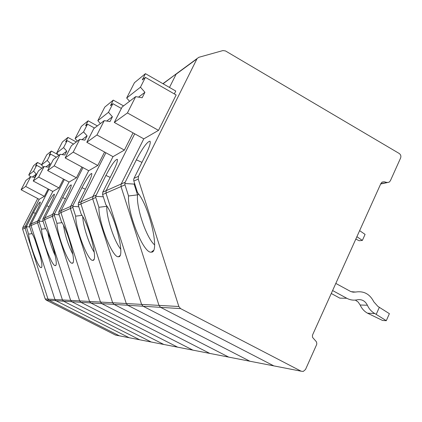 <?xml version="1.0" encoding="UTF-8"?>
<svg xmlns="http://www.w3.org/2000/svg" width="422" height="422" viewBox="0 0 422 422"><rect width="100%" height="100%" fill="white"/><g stroke="black" fill="none" stroke-linecap="round" stroke-linejoin="round"><path stroke-width="0.63" d="M116.477 335.258L115.491 335.068L46.193 300.105L45.201 298.95L54.918 299.499L31.017 225.543L54.918 299.499L55.962 300.728L54.918 299.499L62.44 299.926L37.516 222.732L39.177 222.009L41.493 229.183C42.116 239.997 52.191 266.709 55.282 265.591C59.048 266.351 51.278 237.022 45.191 227.774L42.822 220.432L44.605 219.662L70.648 300.39L44.605 219.662L44.743 217.894L44.605 219.662L52.375 216.296L79.642 300.897L52.375 216.296L52.523 214.445L52.375 216.296L54.38 215.431L56.912 223.301C57.323 235.26 68.469 264.473 72.225 263.217C76.735 264.03 68.375 231.667 61.375 221.597L58.774 213.527L60.932 212.593L89.543 301.456L60.932 212.593L61.084 210.652L60.932 212.593L72.848 207.434L75.654 216.154C75.733 229.526 88.203 261.751 92.856 260.332C98.368 261.202 89.327 225.105 81.14 214.059L78.26 205.092L80.924 203.937L112.658 302.764L80.924 203.937L81.087 201.779L80.924 203.937L92.698 198.841L126.268 303.534L92.698 198.841L92.872 196.552L92.698 198.841L95.773 197.507L98.906 207.281C98.484 222.447 112.632 258.37 118.524 256.734C125.424 257.678 115.612 216.876 105.822 204.644L102.588 194.558L105.964 193.097L141.592 304.399L105.964 193.097L106.144 190.665L105.964 193.097L124.981 184.862L128.536 195.982C127.312 213.479 143.644 254.07 151.34 252.14C160.239 253.158 149.562 206.242 137.514 192.559L133.837 181.027L138.247 179.118L178.854 306.509L180.605 308.614L301.123 371.196L303.218 371.46L305.502 369.514L316.69 344.489L316.79 343.181L316.294 341.641L312.623 337.484L312.396 335.87L312.718 334.604L380.902 183.486L382.121 182.093L384.273 181.782L387.006 182.489L389.131 182.193L390.361 180.795L400.594 158.034C401.238 156.14 400.763 154.61 399.175 153.45L225.485 50.941L222.916 50.571L198.836 57.302L197.111 58.537L138.442 176.343L138.247 179.118M120.434 336.028L119.426 335.833L49.005 300.285L47.997 299.108L25.046 228.128L25.167 226.577L39.188 199.311L44.357 196.335L48.15 188.95M44.357 196.335L25.684 186.45L21.1 189.763L39.199 199.316L25.167 226.577L22.751 227.648L22.63 229.172L45.201 298.95M22.751 227.648L37.727 198.54M124.379 150.095L96.939 134.971L86.805 142.293L113.017 156.657L124.379 150.095L133.035 132.867M103.311 196.805L95.652 196.32L105.906 175.425C111.434 164.97 115.232 159.59 117.3 159.294C117.907 160.566 116.477 164.728 113.017 171.78L102.768 192.163L106.144 190.665L134.713 133.8L106.144 190.665L121.204 183.987L143.781 138.849L121.204 183.987L121.014 186.577L158.973 305.386L160.613 307.348L273.831 365.885L275.429 366.196M112.996 156.646L92.872 196.552L112.996 156.646M102.588 194.558L102.768 192.163M230.127 357.381L228.698 357.102L127.724 305.27L126.268 303.534L127.724 305.27L228.698 357.102L249.882 361.227L143.137 306.245L249.882 361.227L301.123 371.196M178.881 347.406L177.646 347.164L90.788 302.933L89.543 301.456L112.658 302.764L114.04 304.404L112.658 302.764L141.592 304.399L143.137 306.245L141.592 304.399L158.973 305.386L121.014 186.577L121.204 183.987L125.176 182.225L136.369 159.822C142.763 147.726 147.31 141.518 150.01 141.196C150.86 142.631 149.388 147.262 145.595 155.096L134.032 178.3L138.442 176.343M106.94 206.263L106.813 206.3C106.086 216.549 114.22 241.569 120.75 249.191M356.891 236.705L362.361 240.424L359.249 240.746L355.804 239.11M359.623 230.644L365.077 234.384L362.361 240.424M96.939 134.971L104.245 120.634L93.795 128.61L86.805 142.293M106.75 121.04L112.426 116.767L108.48 112.321L97.841 120.681L100.41 123.562M112.426 116.767L109.984 121.573L104.245 120.634M108.48 112.321L112.88 103.68L110.464 105.637L113.275 100.114L104.772 107.109L97.841 120.681M113.275 100.114L123.556 105.89M112.88 103.68L121.388 108.454M98.906 207.281L106.813 206.3L106.671 205.846M95.652 196.32L95.773 197.507M177.894 72.668L176.122 74.188L169.491 87.444L176.122 74.188L196.863 58.948M174.333 93.921L175.768 91.041L145.437 73.665L134.454 82.701L126.679 98.02L129.575 101.296M158.508 130.372L127.428 112.943L114.293 122.438L143.812 138.864L158.508 130.372L176.148 94.961L145.416 77.384L140.452 87.196L126.679 98.02M133.837 181.027L133.647 179.645L134.032 178.3M335.812 283.42L350.766 291.544L353.283 292.177L355.851 292.013C363.875 290.8 369.867 294.081 373.829 301.851L377.959 306.462L389.385 313.662L386.299 320.694L374.836 313.541C371.518 311.689 369.034 308.92 367.383 305.238C365.172 300.912 361.833 299.092 357.376 299.778C353.715 300.569 350.186 300.068 346.789 298.27L332.599 290.542M355.329 300.095L358.167 302.046L360.156 305.006C361.786 308.635 364.239 311.362 367.509 313.182L382.548 320.462L386.299 320.694M128.536 195.982L137.546 194.858C136.037 207.413 146.455 238.04 154.579 244.876M138.917 194.426L137.546 194.858L134.106 184.092L124.843 183.507L124.981 184.862M134.539 183.227L134.106 184.092M125.176 182.225L124.843 183.507M127.428 112.943L135.678 96.638L122.137 106.972L114.293 122.438M140.452 87.196L144.925 92.297L142.172 97.756L135.678 96.638M144.925 92.297L138.511 97.129M145.437 73.665L142.272 79.927L145.416 77.384M331.27 293.49L339.831 298.143L346.789 298.27M355.582 292.066L351.03 291.649M379.362 307.232L376.239 314.306M164.997 344.705L163.815 344.473L80.834 302.3L79.642 300.897L89.543 301.456L90.788 302.933L101.797 303.629L100.489 302.078L70.395 208.494L70.553 206.448L88.704 170.688L70.553 206.448L70.395 208.494L100.489 302.078L101.797 303.629L192.901 350.133L194.194 350.387M59.185 214.793L54.28 214.471L62.678 197.565C67.019 189.362 69.862 185.121 71.202 184.852C71.524 185.865 70.216 189.314 67.272 195.212L58.927 211.607L61.084 210.652L82.992 167.597L61.084 210.652L73.006 205.361L81.974 187.684C86.837 178.485 90.092 173.743 91.738 173.463C92.175 174.592 90.804 178.364 87.623 184.789L78.423 202.961L95.947 195.191M76.429 177.799L54.206 165.846L47.649 170.583L69.06 182.056L76.429 177.799L81.921 167.017M69.05 182.051L52.523 214.445L69.05 182.051M58.774 213.527L58.927 211.607M152.363 342.242L151.229 342.02L71.787 301.725L70.648 300.39L79.642 300.897L80.834 302.3L90.788 302.933L177.646 347.164L209.824 353.425L114.04 304.404L209.824 353.425L228.698 357.102M63.479 225.316C65.099 235.545 68.248 245.266 72.927 254.492M54.206 165.846L60.151 154.294L53.383 159.458L47.649 170.583M62.182 154.605L66.792 151.129L63.601 147.589L56.706 153.007L58.8 155.322M66.792 151.129L64.803 155.006L60.151 154.294M63.601 147.589L67.188 140.621L65.632 141.876L67.931 137.414L62.403 141.961L56.706 153.007M67.931 137.414L76.282 141.977M67.188 140.621L73.528 144.081M56.912 223.301L62.034 222.663M54.28 214.471L54.38 215.431M178.854 306.509L158.973 305.386L160.613 307.348L101.797 303.629L192.901 350.133M97.767 165.471L73.206 152.12L65.152 157.939L88.72 170.699L97.767 165.471L104.572 152.031M105.896 152.753L81.087 201.779L105.896 152.753M78.26 205.092L78.423 202.961M75.654 216.154L81.857 215.384M82.723 216.597C83.013 225.733 89.158 244.734 94.27 252.293M73.006 205.361L72.848 207.434M78.798 206.759L72.737 206.374M82.005 139.677L87.096 135.842L83.561 131.901L75.1 138.553L81.351 126.373L88.129 120.797L97.345 125.898M73.206 152.12L79.763 139.323L71.45 145.669L65.152 157.939M87.096 135.842L84.901 140.136L79.763 139.323M75.1 138.553L77.405 141.122M83.561 131.901L87.518 124.184L94.523 128.056M88.129 120.797L85.603 125.735L87.518 124.184M180.605 308.614L160.613 307.348L273.831 365.885M251.391 361.517L249.882 361.227M162.918 83.677L176.354 73.797L163.077 83.772M211.179 353.694L209.824 353.425M29.767 226.941L26.364 226.719L33.475 212.524C37.041 205.788 39.304 202.286 40.264 202.027C40.438 202.861 39.246 205.809 36.688 210.879L29.651 224.588L31.149 223.924L31.017 225.543L31.149 223.924L48.894 189.346L31.149 223.924L37.648 221.044L52.819 191.435L37.648 221.044L37.516 222.732L62.44 299.926L63.527 301.202L62.44 299.926L70.648 300.39L71.787 301.725L80.834 302.3L163.815 344.473L177.646 347.164M26.364 226.719L28.58 234.11C29.35 243.979 38.534 268.587 41.119 267.574C44.31 268.281 37.067 241.468 31.697 232.918L29.524 226.192L37.516 222.732L37.648 221.044L39.315 220.305L46.789 205.704C50.703 198.303 53.225 194.473 54.348 194.204C54.586 195.122 53.336 198.303 50.598 203.752L42.96 218.686L44.743 217.894L64.355 179.535L44.743 217.894L54.522 213.558M130.203 337.932L129.158 337.727L55.962 300.728L63.527 301.202L139.719 339.784L140.806 339.995M115.491 335.068L119.426 335.833L49.005 300.285L55.962 300.728L129.158 337.727L139.719 339.784L63.527 301.202L71.787 301.725L151.229 342.02L163.815 344.473M58.948 187.906L38.655 177.082L33.211 181.012L52.829 191.44L58.948 187.906L63.469 179.06M42.822 220.432L42.96 218.686M41.493 229.183L45.718 228.655M47.813 232.812C49.395 240.825 51.895 248.537 55.314 255.954M39.315 220.305L39.177 222.009M43.139 221.402L39.088 221.139M45.945 166.827L50.16 163.652L47.248 160.444L41.525 164.939L46.752 154.832L51.347 151.05L58.378 154.858M38.655 177.082L44.094 166.553L38.471 170.841L33.211 181.012M50.16 163.652L48.34 167.186L44.094 166.553M41.525 164.939L43.44 167.049M47.248 160.444L50.529 154.083L56.321 157.216M51.347 151.05L49.242 155.127L50.529 154.083M22.63 229.172L25.046 228.128L47.997 299.108L49.005 300.285L46.193 300.105M29.524 226.192L29.651 224.588M26.449 227.521L25.046 228.128L25.167 226.577L26.575 225.955M34.889 239.564L40.438 256.676M25.684 186.45L30.695 176.776L25.958 180.394L21.1 189.763M32.404 177.029L36.287 174.101L33.602 171.163L28.775 174.956L30.548 176.892M36.287 174.101L34.604 177.351L30.695 176.776M33.602 171.163L36.63 165.318L35.548 166.199L37.489 162.449L33.607 165.64L28.775 174.956M37.489 162.449L41.657 164.685M36.63 165.318L41.963 168.178M28.58 234.11L32.125 233.667M110.2 177.382L105.906 175.425M387.006 182.489L380.755 183.818M381.799 182.315L384.273 181.782M141.977 162.354L136.369 159.822M360.156 305.006L367.383 305.238M367.509 313.182L374.836 313.541M352.138 291.992L355.851 292.013M65.426 198.836L62.678 197.565M85.371 189.241L81.974 187.684M139.719 339.784L151.229 342.02M49.063 206.759L46.789 205.704M119.426 335.833L129.158 337.727M35.385 213.416L33.475 212.524M119.948 255.595L118.524 256.734M176.354 73.797L197.111 58.537M387.391 182.562L380.676 183.987M153.455 250.436L151.34 252.14M72.959 262.637L72.225 263.217M93.858 259.53L92.856 260.332M55.836 265.153L55.282 265.591M41.546 267.237L41.119 267.574"/></g></svg>
